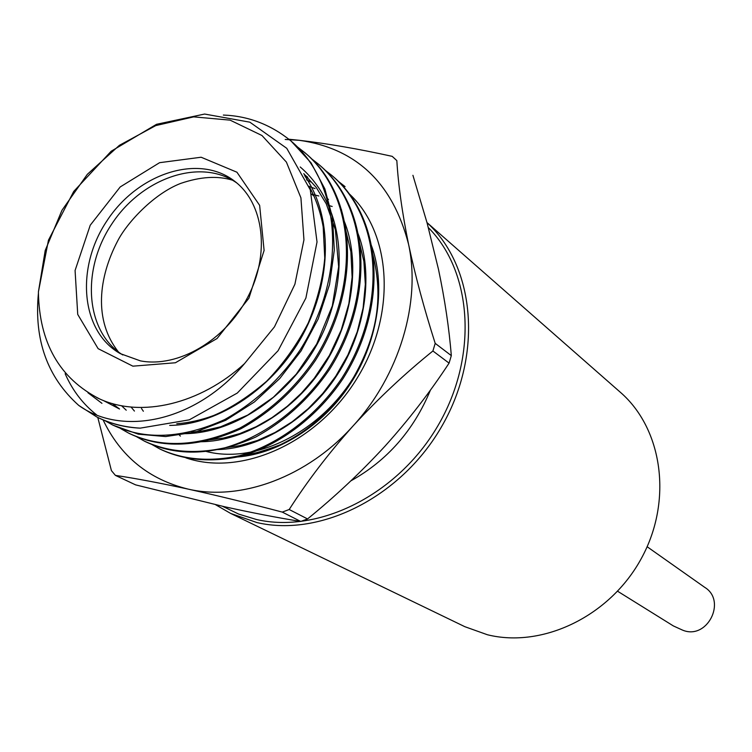 <?xml version="1.0" encoding="UTF-8"?>
<svg xmlns="http://www.w3.org/2000/svg" width="752" height="752" viewBox="0 0 752 752"><rect width="100%" height="100%" fill="white"/><g stroke="black" fill="none" stroke-linecap="round" stroke-linejoin="round"><path stroke-width="1.13" d="M132.878 366.168L98.127 348.665L77.729 314.421L75.078 270.485L90.231 225.233L120.207 186.947L159.574 162.686L201.132 157.234L236.936 172.217L259.637 205.352L264.102 250.435L248.893 298.224L217.046 338.522L175.404 362.765L132.878 366.168M244.503 363.648C200.164 404.144 141.348 418.084 99.753 399.002C59.652 378.66 39.198 342.968 38.408 291.917L45.205 250.51L61.955 210.306L87.326 174.323L119.399 145.324L155.767 125.593L193.678 116.87L230.103 120.141L261.978 135.52L286.39 162.084L300.922 197.851L303.949 239.822L294.906 284.218L274.461 326.857L244.503 363.648C195.586 422.041 122.068 436.752 78.716 405.394L96.632 416.862M38.408 291.917L48.457 240.17L73.734 191.431L111.174 151.237L156.519 124.306L204.629 114.05L249.861 122.181L286.747 148.304L310.294 189.861L317.024 241.975L305.885 298.065L278.071 350.733L237.294 393.052L189.316 419.832L140.22 428.142C124.249 427.249 109.576 423.423 96.2 416.646M345.083 186.628L337.902 181.006M152.073 444.601L159.546 448.822C183.037 459.82 209.695 462.123 239.521 455.731C279.65 444.263 316.987 415.217 341.972 377.983C387.581 306.149 382.054 217.46 331.604 175.254L324.732 169.924M136.535 436.686L144.224 441.039C167.875 452.093 194.749 454.349 224.839 447.816C265.334 436.122 303.065 406.653 328.351 368.931C374.515 296.156 369.1 206.509 318.284 164.011L311.243 158.559M120.602 428.574L128.545 433.067C160.947 448.474 198.039 446.82 239.803 428.123C269.658 411.523 294.521 388.699 314.374 359.644C361.11 285.91 355.809 195.294 304.635 152.506L297.407 146.913M65.151 373.725C72.418 390.335 82.889 404.031 96.566 414.831M104.556 420.434L112.424 424.889C145.051 440.381 182.445 438.613 224.622 419.588C254.778 402.724 279.913 379.581 300.02 350.131C347.349 275.429 342.188 183.798 290.657 140.709C270.541 124.494 248.104 115.949 223.344 115.065M38.427 293.186C33.953 339.895 47.376 377.297 78.716 405.394M140.22 428.142C124.719 427.446 110.328 423.761 97.055 417.078M291.184 141.15L311.093 162.893L324.883 188.94L332.563 217.92L334.302 250.087L329.536 284.547L318.181 318.97L301.073 350.949L279.735 378.557L254.42 401.963L225.685 420.302L195.398 432.052L165.666 436.564L138.368 434.195L112.95 425.153M305.171 152.947L305.726 153.417C356.862 196.206 362.126 286.785 315.408 360.434C295.555 389.451 270.711 412.237 240.866 428.8C199.12 447.459 162.056 449.076 129.673 433.65L129.071 433.34M318.801 164.453L319.346 164.914C370.106 207.402 375.511 296.965 329.385 369.646C309.786 398.287 285.224 420.763 255.68 437.072C214.348 455.439 177.594 456.962 145.427 441.65L144.798 441.33M332.102 175.677L332.628 176.118C383.022 218.306 388.549 306.872 343.025 378.623C318.077 415.809 280.806 444.827 240.715 456.304C210.917 462.706 184.278 460.421 160.796 449.452L160.148 449.123M122.764 354.953C85.258 331.632 81.047 269.714 111.841 223.917C142.025 177.726 200.699 157.497 236.786 182.952M140.417 360.875L120.273 353.619C80.68 331.444 75.36 267.731 107.01 220.721C137.983 173.251 198.744 153.342 234.586 181.185C263.99 203.407 270.372 254.026 247.718 297.237C225.309 340.543 178.008 368.085 140.417 360.875M430.492 389.968C413.807 430.247 387.28 460.544 350.902 480.848M222.507 506.275L238.788 514.133L256.366 519.482C318.801 533.986 397.648 494.75 437.777 425.98C478.225 357.379 472.679 272.13 428.358 227.612M427.004 222.639C474.709 265.907 483.198 353.243 442.749 424.617C402.677 496.179 321.236 537.614 256.93 522.565L230.648 513.428L215.589 504.714M230.648 513.428L464.839 626.689L487.399 634.744C542.765 648.534 610.182 616.076 641.418 558.322C672.974 500.729 662.662 428.837 620.278 392.206L426.986 222.573M224.293 506.679L135.604 484.871L115.413 475.386C135.557 478.394 159.838 482.981 188.263 489.138C216.877 495.465 248.216 503.116 282.273 512.093L300.744 521.456C277.309 517.677 251.826 512.751 224.293 506.679M385.221 445.917C361.186 472.049 335.298 496.386 307.559 518.936L289.191 509.518C307.38 481.101 328.69 453.23 353.102 425.905C378.021 398.767 404.623 373.791 432.908 350.987L449.076 363.131C430.125 392.046 408.844 419.644 385.221 445.917M300.744 521.456L307.559 518.936M412.923 175.301L427.098 222.977L438.482 269.329C444.855 299.625 449.132 328.389 451.313 355.621L435.201 343.363C424.128 308.677 415.245 275.617 408.543 244.184C402.226 213.023 398.316 185.171 396.83 160.608L392.215 156.36C358.836 148.971 327.844 143.623 299.23 140.295L285.215 139.458M449.076 363.131L451.313 355.621M97.788 417.435L111.418 470.62L115.413 475.386M282.273 512.093L289.191 509.518M432.908 350.987L435.201 343.363M396.83 160.608L394.151 158.099M103.052 419.813C120.47 456.379 148.877 479.485 188.263 489.138C241.091 501.358 307.389 476.975 353.102 425.905C399.387 375.502 421.242 302.182 408.543 244.184C392.723 183.009 356.288 148.379 299.23 140.295L288.881 139.242M185.904 457.865C241.693 476.9 317.805 442.834 357.191 378.087C396.971 313.565 391.736 232.208 348.496 193.151M205.813 451.35C260.69 465.92 333.362 424.805 362.972 359.785M617.627 591.251L673.313 625.899L681.801 629.781C706.824 641.343 727.344 600.97 704.671 587.312L647.134 546.732M101.943 403.335L87.937 392.751M304.88 176.024C332.384 215.984 332.685 278.851 302.821 334.762C274.677 386.998 219.293 424.814 169.689 425.416M300.217 166.982C340.731 201.921 351.109 265.87 324.385 329.432C298.3 389.611 238.675 433.34 184.296 433.688M343.777 220.063C360.65 260.183 353.647 320.089 323.482 366.121C295.461 409.943 245.274 441.433 200.981 441.744M304.419 175.019L305.989 175.742M357.454 232.124C373.575 271.669 366.515 330.25 337.075 375.107C309.702 417.858 260.916 448.737 217.272 449.583M370.802 243.921C386.171 282.874 379.064 340.167 350.329 383.868C323.586 425.576 276.172 455.853 233.186 457.216M112.33 424.833L113.571 425.463M128.47 433.03L129.682 433.65M144.205 441.029L145.39 441.631M159.565 448.831L160.721 449.414M290.648 140.699L291.729 141.611M304.645 152.506L305.697 153.389M318.293 164.021L319.318 164.885M331.604 175.254L332.61 176.1M311.582 194.082L314.139 196.15M99.753 399.002L96.848 397.658M119.465 408.985L103.221 400.449M309.025 186.148C315.793 198.378 320.512 211.951 323.181 226.878L324.751 258.011C323.012 278.249 317.523 299.879 308.273 322.909C297.106 344.613 283.184 364.09 266.528 381.339C248.019 397.075 230.385 408.458 213.624 415.508C201.188 420.095 188.902 422.84 176.776 423.743M119.549 409.003L112.236 403.514M303.752 173.646L316.235 187.427L326.236 203.773L335.373 229.708L338.654 266.744L332.318 305.885L316.686 344.021L296.25 374.167L273.343 397.291L247.671 415.104L220.609 426.807L201.978 431.046L191.694 432.052M126.233 410.207L121.523 405.704M304.381 174.943L307.69 177.143M345.271 228.082L350.883 251.704L352.115 277.197L348.872 303.639L341.211 330.062L329.376 355.461L314.327 378.171L301.439 393.099L287.245 406.315L272.055 417.586L256.15 426.722L239.85 433.575L223.457 438.059L208.473 440.042M134.439 411.071L131.045 407.039M306.572 179.85L311.121 182.097M358.92 240.264L363.912 261.536L365.331 284.331L363.103 307.991L357.247 331.782L347.903 354.963L335.749 376.207L322.843 393.362L308.179 408.665L292.152 421.778L275.129 432.447L257.522 440.456L239.719 445.654L224.857 447.807M143.369 411.259L141.489 408.515M309.138 186.468L315.05 188.602M372.231 252.183C382.561 291.55 380.803 331.895 350.658 382.43C331.491 410.78 307.906 431.61 279.894 444.911C264.61 450.627 253.734 453.86 247.258 454.612L240.856 455.374M311.742 194.213L318.81 195.981M327.496 198.951L328.483 199.355M180.386 436.104L178.985 434.6M329.263 205.644L332.187 206.471M341.107 209.648L341.596 209.855M118.506 352.03C93.502 320.587 98.456 277.497 117.707 240.856C127.332 222.197 154.028 193.725 180.574 183.45C200.258 176.692 217.544 175.601 232.424 180.17"/></g></svg>
